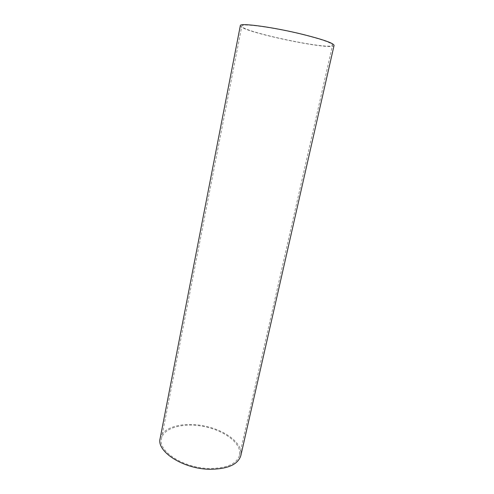 <?xml version="1.0" encoding="UTF-8"?>
<svg xmlns="http://www.w3.org/2000/svg" width="494" height="494" viewBox="0 0 494 494"><rect width="100%" height="100%" fill="white"/><g stroke="black" fill="none" stroke-linecap="round" stroke-linejoin="round"><path stroke-width="0.37" stroke-dasharray="2.47 1.85" d="M303.18 34.666C274.436 27.485 240.887 22.946 241.838 26.003C239.991 31.449 332.042 50.851 332.548 45.121C332.203 43.04 322.409 39.557 303.18 34.666M240.325 25.663C238.466 31.307 333.493 51.333 334.074 45.423M209.456 468.479C183.725 468.189 157.753 451.22 161.439 438.709C163.693 427.421 184.41 422.296 204.769 426.68C225.171 430.885 242.06 443.939 239.565 455.178C236.854 463.909 226.82 468.343 209.456 468.479M160.112 438.524C162.446 426.841 183.873 421.555 204.899 426.087C225.962 430.428 243.437 443.908 240.856 455.542M239.565 455.178L332.548 45.121M161.439 438.709L241.838 26.003"/><path stroke-width="0.74" d="M303.754 34.629C274.009 27.189 239.324 22.502 240.325 25.663L160.112 438.524C156.302 451.436 183.144 468.997 209.759 469.288C227.697 469.133 238.065 464.551 240.856 455.542L334.074 45.423C333.728 43.274 323.619 39.681 303.754 34.629"/></g></svg>
